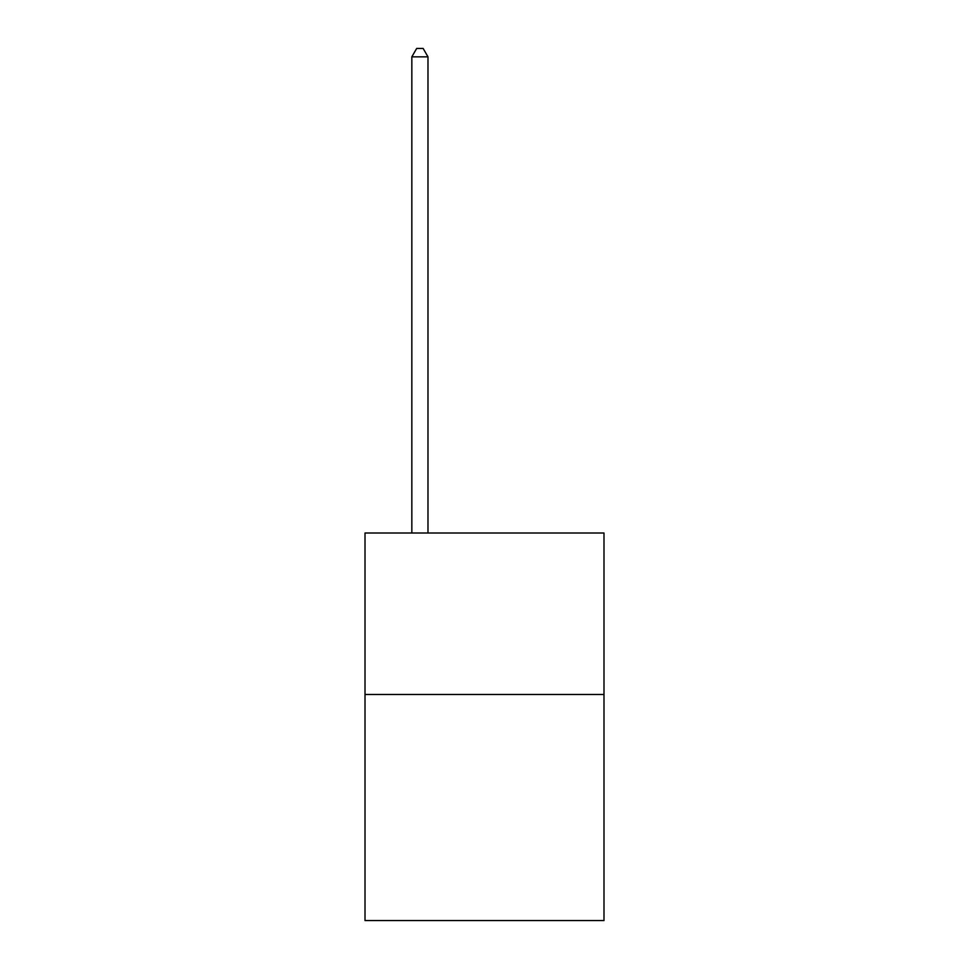 <?xml version="1.0" encoding="UTF-8"?>
<svg xmlns="http://www.w3.org/2000/svg" width="969" height="969" viewBox="0 0 969 969"><rect width="100%" height="100%" fill="white"/><g stroke="black" fill="none" stroke-linecap="round" stroke-linejoin="round"><path stroke-width="1.45" d="M603.99 694.482L603.99 920.55L365.01 920.55L365.01 533.011L603.99 533.011L603.99 694.482L365.01 694.482M427.983 533.011L427.983 56.844L411.837 56.844L411.837 533.011M411.837 56.844L416.682 48.45L423.138 48.45L427.983 56.844"/></g></svg>
